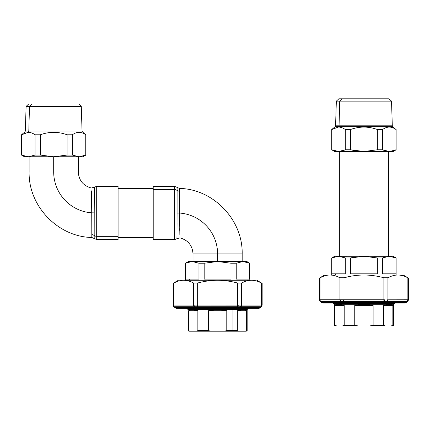 <?xml version="1.0" encoding="UTF-8"?>
<svg xmlns="http://www.w3.org/2000/svg" width="430" height="430" viewBox="0 0 430 430"><rect width="100%" height="100%" fill="white"/><g stroke="black" fill="none" stroke-linecap="round" stroke-linejoin="round"><path stroke-width="0.64" d="M333.212 303.682L394.659 303.682L333.212 303.682L333.212 303.096L333.207 303.682L333.207 303.096M387.806 300.591L387.935 299.785L387.339 301.441L407.28 301.441A2.344 2.026 90 0 0 407.871 299.785A2.344 2.026 90 0 1 407.28 301.441L406.355 302.414L407.441 301.473L408.199 299.817L407.441 301.473L384.253 301.473L384.619 299.817M394.084 303.682L393.498 304.268L334.384 304.268A0.586 0.586 90 0 0 333.798 303.682A0.586 0.586 -90 0 1 334.384 304.268L393.498 304.268A0.586 0.586 -90 0 1 394.073 303.682M344.199 305.44L335.013 305.44C336.389 304.316 339.453 304.316 344.199 305.44C339.453 304.316 336.389 304.316 335.013 305.44L335.013 325.419L334.384 325.419L334.384 304.268L334.379 325.419L335.013 325.419L335.013 305.44L344.199 305.44L344.199 325.419L344.199 305.44M392.864 305.44L383.678 305.44C388.424 304.316 391.488 304.316 392.864 305.44C391.488 304.316 388.424 304.316 383.678 305.44L383.678 325.419L373.122 325.419L369.703 325.924L392.612 325.924L385.387 325.924L383.678 325.419L383.678 305.44L392.864 305.44L392.864 325.419L392.864 305.44M373.122 305.44L354.75 305.44C360.877 304.316 367 304.316 373.122 305.44L373.122 325.419L373.122 305.44C367 304.316 360.877 304.316 354.75 305.44L373.122 305.44M335.266 325.924L369.703 325.924L358.174 325.924L354.75 325.419L354.75 305.44L354.75 325.419L344.199 325.419L342.49 325.924L336.722 325.924L335.013 325.419L336.722 325.924L335.266 325.924L334.384 325.419L335.255 325.924L334.379 325.419L334.379 304.268L333.793 303.682M393.498 304.268L393.498 325.419L391.155 325.924L392.864 325.419L393.498 325.419L392.622 325.924M369.703 325.924L373.122 325.419L383.678 325.419L385.387 325.924L369.703 325.924M342.49 325.924L344.199 325.419L354.75 325.419L358.174 325.924L342.49 325.924M349.542 276.479L344 277.758L344 299.785L339.942 299.785L340.372 299.817L340.754 301.473L340.372 299.817L343.242 299.817L343.618 301.473L343.242 299.817L344 299.785L344 301.441L344 299.785L383.877 299.785L383.877 301.441L383.877 299.785L384.635 299.817L384.253 301.473L320.597 301.441A2.344 2.026 -90 0 1 320.001 299.785L339.942 299.785A2.344 2.026 90 0 0 340.538 301.441L339.942 299.785L340.065 300.591M323.215 276.307L320.001 277.758L320.001 299.785L320.436 301.473L319.678 299.817L320.001 299.785L319.678 299.817L320.436 301.473L387.124 301.473L387.5 299.817L407.871 299.785L387.5 299.817L387.339 301.441A2.344 2.026 -90 0 0 387.935 299.785L387.935 277.758L387.935 299.785M320.597 301.441L321.516 302.414L341.296 302.414A2.344 2.026 90 0 0 342.726 303.096L344.161 303.096L342.726 303.096L341.296 302.414L340.754 301.473L341.296 302.414L344.161 302.414L344.161 303.096L383.716 303.096L344.161 303.096L343.618 301.473L344.161 302.414L383.716 302.414L383.716 303.096L385.146 303.096L383.716 303.096L384.253 301.473L383.716 302.414L386.581 302.414L385.146 303.096L404.92 303.096L385.146 303.096A2.344 2.026 -90 0 0 386.581 302.414L387.124 301.473L386.581 302.414L406.355 302.414A2.344 2.026 90 0 1 404.92 303.096L406.355 302.414L321.516 302.414L320.597 301.441A2.344 2.026 -90 0 1 320.001 299.785L319.678 299.817M408.199 299.817L407.871 299.785L407.871 277.758L407.871 299.785L407.28 301.441M384.635 299.817L344 299.785L344 277.758C350.735 275.947 357.378 275.028 363.936 275.001L329.971 275.001C333.25 275.028 336.577 275.947 339.942 277.758L339.942 299.785L320.001 299.785L320.001 277.758C323.371 275.947 326.692 275.028 329.971 275.001L399.75 275.001M337.168 276.479L339.888 277.726M399.76 275.001L397.9 275.001C401.185 275.028 404.506 275.947 407.871 277.758C404.506 275.947 401.185 275.028 397.9 275.001L403.157 275.001L397.9 275.001C394.622 275.028 391.3 275.947 387.935 277.758L383.877 277.758L383.877 299.785L383.877 277.758L387.935 277.758L390.703 276.479L387.935 277.758C391.3 275.947 394.622 275.028 397.9 275.001L363.936 275.001C370.499 275.028 377.142 275.947 383.877 277.758L383.684 277.705M342.726 303.096L322.952 303.096A2.344 2.026 -90 0 1 321.516 302.414L322.952 303.096L342.726 303.096L322.952 303.096M322.72 303.096L320.183 301.656L319.377 299.887L319.377 278.086L324.731 275.001L319.399 278.076M340.372 299.817L339.942 299.785L339.942 277.758L344 277.758L339.942 277.758C336.577 275.947 333.25 275.028 329.971 275.001C326.692 275.028 323.371 275.947 320.001 277.758L324.177 275.969M408.382 278.022L407.871 277.758L408.5 278.086L408.5 299.887L407.694 301.656L405.151 303.096M383.877 277.758C377.142 275.947 370.499 275.028 363.936 275.001C357.378 275.028 350.735 275.947 344 277.758M399.669 275.092L401.776 275.437M404.678 276.313L407.871 277.758M327.031 275.254L328.203 275.092M383.657 257.473L382.576 257.957L377.352 257.957L382.576 257.957L389.284 256.269L382.576 257.957L382.576 273.829L395.992 273.829L396.132 257.957L389.284 256.269L363.936 256.269L389.628 256.275L341.748 256.269L388.521 256.269L388.521 151.489M344.22 257.473L338.254 256.269L331.745 257.957L331.885 273.829L345.295 273.829L345.295 257.957L350.525 257.957L345.295 257.957L345.295 273.829L335.685 273.829L335.685 275.001L335.685 273.829L331.885 273.829L331.885 257.957L338.243 256.275L363.936 256.269L338.593 256.269L345.295 257.957M352.675 257.473L350.525 257.957L350.525 273.829L377.352 273.829L377.352 257.957L363.936 256.269L350.525 257.957L363.936 256.269L377.352 257.957L377.352 273.829L350.525 273.829L350.525 257.957M382.576 257.957L382.576 273.829L395.992 273.829L395.992 257.957L389.284 256.269L393.208 256.269L396.132 257.957L396.132 275.232M331.745 275.232L331.745 257.957L334.669 256.269L338.254 256.269M334.664 256.866L331.906 257.946M363.936 256.269L363.936 151.489L363.936 256.269M339.05 125.796A1.172 1.027 -90 0 1 338.684 126.656L335.158 126.656L338.684 126.656A1.172 1.027 90 0 0 339.05 125.796L392.3 125.796L335.577 125.796L339.05 125.796L339.727 101.147L339.05 125.796M385.963 98.803L341.909 98.803L389.037 98.803L391.531 101.147L336.346 101.147L391.531 101.147L392.3 125.796L392.719 126.656L338.684 126.656L392.719 126.656L395.992 129.521C391.52 126.275 387.048 126.275 382.576 129.521L377.352 129.521C368.408 126.275 359.469 126.275 350.525 129.521L345.295 129.521C342.968 127.834 340.614 127.022 338.243 127.07L331.745 129.521L331.745 149.796L338.243 151.484L389.623 151.489L395.992 149.796L396.132 129.521L396.132 149.796L393.208 151.489L363.936 151.489L377.352 149.796L377.352 129.521L382.576 129.521L382.576 149.796L377.352 149.796L382.576 149.796L389.284 151.489L382.576 149.796L382.576 129.521C387.048 126.275 391.52 126.275 395.992 129.521L395.992 149.796L389.628 151.484M345.295 149.796L338.593 151.489L331.885 149.796L331.885 129.521L338.243 127.07C340.614 127.022 342.968 127.834 345.295 129.521L345.295 149.796L345.295 129.521L350.525 129.521L350.525 149.796L345.295 149.796L350.525 149.796L363.936 151.489L338.593 151.489L345.295 149.796L342.361 150.935M338.254 151.489L334.669 151.489L331.745 149.796L331.745 129.521L335.158 126.656L335.577 125.796L336.346 101.147L338.84 98.803L341.909 98.803C337.846 98.803 337.846 98.803 341.909 98.803L339.727 101.147L341.909 98.803M356.825 150.995L350.525 149.796L355.933 150.865M385.71 150.989L382.576 149.796L385.237 150.855M371.767 150.892L371.122 150.989M350.536 129.516L350.525 129.521C359.469 126.275 368.408 126.275 377.352 129.521L377.352 149.796L363.936 151.489L350.525 149.796L350.525 129.521M331.938 149.823L334.653 150.887M248.33 308.364L258.58 308.364L238.806 308.364L258.58 308.364L261.101 306.74L261.859 305.085L261.101 306.74L260.016 307.681A2.344 2.026 90 0 1 258.58 308.364L248.33 308.364L248.33 308.95L233.587 308.95L233.587 308.364L233.587 308.95L186.867 308.95L186.867 308.364M232.979 309.536A0.586 0.306 90 0 1 233.28 308.95A0.586 0.306 -90 0 0 232.979 309.536L188.034 309.536L232.979 309.536L232.979 330.686L226.782 330.686L226.782 310.707C220.66 309.584 214.532 309.584 208.41 310.707C214.532 309.584 220.66 309.584 226.782 310.707L208.41 310.707L208.41 330.686L197.859 330.686L196.144 331.197L244.815 331.197C246.755 331.197 246.755 331.197 244.815 331.197L239.048 331.197L237.338 330.686L237.338 310.707C242.085 309.584 245.148 309.584 246.524 310.707L237.338 310.707L246.524 310.707L246.524 330.686L244.815 331.197L246.524 330.686L246.524 310.707C245.148 309.584 242.085 309.584 237.338 310.707L237.338 330.686L232.979 330.686L232.979 309.536L247.159 309.536L232.979 309.536M201.605 308.95L233.587 308.95C252.904 308.95 252.904 308.95 233.587 308.95M197.859 310.707L188.673 310.707C190.049 309.584 193.108 309.584 197.859 310.707L197.859 330.686L197.859 310.707C193.108 309.584 190.049 309.584 188.673 310.707L197.859 310.707M190.382 331.197L196.144 331.197L190.382 331.197L188.673 330.686L188.673 310.707L188.673 330.686L188.034 330.686L190.382 331.197L188.915 331.197L188.034 330.686L188.034 309.536L187.453 308.95M226.782 310.707C220.66 309.584 214.532 309.584 208.41 310.707L226.782 310.707L226.782 330.686L223.363 331.197L211.834 331.197L208.41 330.686L208.41 310.707M246.277 331.197L244.815 331.197L246.277 331.197L247.159 330.686L246.524 330.686L247.159 330.686L247.159 309.536L247.744 308.95M196.144 331.197L197.859 330.686L208.41 330.686L211.834 331.197L196.144 331.197M223.363 331.197L226.782 330.686L232.979 330.686L232.523 331.197L223.363 331.197M232.979 330.686L237.338 330.686L239.048 331.197L232.523 331.197L232.979 330.686M253.421 280.269L183.631 280.269C186.91 280.296 190.232 281.215 193.602 283.026L197.655 283.026L197.655 305.053L193.602 305.053L194.032 305.085L194.414 306.74L194.032 305.085L196.902 305.085L197.279 306.74L196.902 305.085L197.655 305.053L197.655 306.708L237.537 306.708L237.537 305.053L237.537 306.708L237.914 306.74L174.257 306.708A2.344 2.026 -90 0 1 173.661 305.053L193.602 305.053A2.344 2.026 90 0 0 194.193 306.708L193.602 305.053L194.414 306.74L197.655 306.708L197.655 305.053L238.279 305.085M176.87 281.575L173.661 283.026L173.661 305.053L174.091 306.74L173.338 305.085L173.661 305.053L173.338 305.085L174.091 306.74L197.655 306.708M260.94 306.708L261.531 305.053L241.59 305.053L241.59 283.026C244.96 281.215 248.282 280.296 251.561 280.269L217.596 280.269C224.154 280.296 230.802 281.215 237.537 283.026L241.59 283.026L241.59 305.053L238.295 305.085L241.59 305.053A2.344 2.026 -90 0 1 240.999 306.708L241.59 305.053L240.999 306.708L260.94 306.708A2.344 2.026 90 0 0 261.531 305.053A2.344 2.026 90 0 1 260.94 306.708L237.914 306.74L238.295 305.085L237.914 306.74L240.784 306.74L240.241 307.681L241.16 305.085L240.784 306.74L237.914 306.74L238.295 305.085L237.371 307.681L175.177 307.681L174.257 306.708A2.344 2.026 -90 0 1 173.661 305.053L173.338 305.085M241.59 305.053L261.531 305.053L261.531 283.026L261.531 305.053L261.859 305.085M190.829 281.747L192.893 282.666M244.364 281.747L242.3 282.666L244.364 281.747M194.032 305.085L193.602 305.053L193.602 283.026L193.602 305.053L173.661 305.053L173.661 283.026L173.059 283.343L173.661 283.026C177.031 281.215 180.353 280.296 183.631 280.269L181.782 280.269M181.874 280.36L180.691 280.521M240.784 306.74L240.241 307.681L260.016 307.681L237.371 307.681L237.914 306.74L237.371 307.681L237.914 306.74L237.537 306.708L237.914 306.74M197.822 307.681L197.279 306.74L197.822 307.681L240.241 307.681L238.806 308.364A2.344 2.026 -90 0 0 240.241 307.681L238.806 308.364L237.371 308.364L237.371 307.681L237.371 308.364L197.822 308.364L197.822 307.681L197.822 308.364L196.386 308.364L194.951 307.681L194.414 306.74L194.951 307.681L197.822 307.681M176.612 308.364L196.386 308.364A2.344 2.026 90 0 1 194.951 307.681L196.386 308.364L176.612 308.364L175.177 307.681L194.951 307.681A2.344 2.026 90 0 0 196.386 308.364L176.612 308.364A2.344 2.026 -90 0 1 175.177 307.681L174.257 306.708M197.279 306.74L194.414 306.74M197.633 307.703L197.343 307.735M196.386 308.364L237.371 308.364L237.371 307.681L237.371 308.364L258.58 308.364M238.274 307.772L237.983 307.746M238.295 305.085L237.537 305.053L237.537 283.026L237.537 305.053L197.655 305.053L197.655 283.026L193.602 283.026C190.232 281.215 186.91 280.296 183.631 280.269L253.41 280.269M197.655 283.026C204.395 281.215 211.039 280.296 217.596 280.269C211.039 280.296 204.395 281.215 197.655 283.026M262.042 283.289L261.531 283.026C258.167 281.215 254.839 280.296 251.561 280.269C254.839 280.296 258.167 281.215 261.531 283.026L262.16 283.354L262.16 305.155L261.349 306.923L258.812 308.364M253.329 280.36L255.431 280.704M258.339 281.58L261.531 283.026M183.631 280.269C180.353 280.296 177.031 281.215 173.661 283.026L177.837 281.236M173.156 283.289L178.391 280.269L173.156 283.289M173.037 283.354L178.391 280.269M251.561 280.269C248.282 280.296 244.96 281.215 241.59 283.026L237.537 283.026C230.802 281.215 224.154 280.296 217.596 280.269L251.561 280.269M243.283 261.537L195.403 261.537L242.181 261.537L242.181 253.926L217.596 253.926L217.596 261.537L191.909 261.537L185.4 263.224L185.545 279.097L198.956 279.097L198.956 263.224L192.248 261.537L242.945 261.537L217.596 261.537L204.185 263.224L198.956 263.224L204.185 263.224L204.185 279.097L231.007 279.097L231.007 263.224L217.596 261.537L231.007 263.224L236.237 263.224L231.007 263.224L231.007 279.097L204.185 279.097L204.185 263.224L217.596 261.537L217.596 253.926L242.181 253.926C242.885 219.343 212.882 188.942 179.466 188.426L179.471 191.425L179.466 188.426L177.106 187.373L177.101 190.501A3.51 3.08 180 0 0 174.596 189.576L174.596 186.319L174.596 189.576L153.209 189.576L153.209 186.319L174.596 186.319L177.106 187.373L177.096 196.467M243.289 261.542L249.653 263.224L249.653 279.097L236.237 279.097L236.237 263.224L242.945 261.537L236.237 263.224L236.237 279.097L249.653 279.097L249.653 263.224L242.945 261.537L246.863 261.537L249.792 263.224L249.792 280.5M185.4 280.5L185.4 263.224L188.329 261.537L192.248 261.537L198.956 263.224L198.956 279.097L189.345 279.097L189.345 280.269L189.345 279.097L185.545 279.097L185.545 263.224L191.904 261.542M188.324 262.133L185.566 263.214M153.209 212.952L118.083 212.952L153.209 212.952M176.972 235.42L176.929 238.698L179.982 237.887C188.098 240.166 192.441 245.514 193.011 253.926L217.596 253.926A40.974 40.974 0 0 0 179.552 213.054L179.471 191.425L179.552 213.054A40.974 40.974 0 0 1 217.596 253.926L193.011 253.926L193.011 261.537M179.853 234.651L179.547 212.157M177.101 194.962L176.966 235.511L177.074 213.049L179.552 213.054L179.847 234.554M179.745 230.561L179.719 229.179M179.719 229.04L179.708 228.609M177.015 229.228L177.042 223.466M176.929 238.698L174.596 239.585L153.209 239.585L153.209 189.576L174.596 189.576L174.596 239.585L174.596 189.576A3.51 3.08 0 0 1 177.101 190.501L179.471 191.425L177.101 190.501L177.074 213.049L179.552 213.054L179.471 191.425M153.209 189.576L153.209 237.537L118.083 237.537M179.864 235.054L179.853 234.753M176.966 235.592L176.961 235.973M94.347 188.528L94.364 187.206L91.31 188.018C83.194 185.738 78.851 180.39 78.281 171.973L53.696 171.973L53.696 156.756L53.696 171.973L29.111 171.973L53.696 171.973A40.974 40.974 0 0 0 91.74 212.845L91.826 237.473L91.74 212.845A40.974 40.974 0 0 1 53.696 171.973L78.281 171.973L78.281 156.756M91.439 191.248L91.746 213.855M94.192 231.474L94.218 212.855L91.74 212.845L91.445 191.345M91.542 195.209L91.595 198.106M94.326 190.388L94.218 212.855L94.364 187.206L96.696 186.319L96.696 236.323L96.696 186.319L118.083 186.319L118.083 236.323L96.696 236.323A3.51 3.08 180 0 1 94.192 235.398L91.821 234.474L94.192 235.398L94.186 238.526L94.192 235.398A3.51 3.08 0 0 0 96.696 236.323L96.696 239.585L96.696 236.323L118.083 236.323L118.083 239.585L96.696 239.585L91.826 237.473C58.41 236.957 28.402 206.561 29.111 171.973L29.111 156.756M118.083 236.323L118.083 188.367L153.209 188.367M91.429 190.85L91.439 191.151M94.192 235.398L94.218 212.855L94.192 235.398M91.821 234.474L91.74 212.845L94.218 212.855M28.805 131.064A1.172 1.027 -90 0 1 28.439 131.924L24.918 131.924L28.439 131.924A1.172 1.027 90 0 0 28.805 131.064L82.055 131.064L25.332 131.064L28.805 131.064L29.482 106.414L28.805 131.064M75.723 104.076L31.669 104.076L78.792 104.076L81.286 106.414L26.106 106.414L81.286 106.414L82.055 131.064L82.474 131.924L28.439 131.924L82.474 131.924L85.747 134.789C81.275 131.542 76.809 131.542 72.337 134.789L67.107 134.789C58.168 131.542 49.224 131.542 40.28 134.789L35.056 134.789C32.723 133.106 30.374 132.29 28.004 132.338L21.5 134.789L21.5 155.069L28.004 156.751L79.378 156.756L85.747 155.069L85.892 134.789L85.892 155.069L82.963 156.756L53.696 156.756L67.107 155.069L67.107 134.789L72.347 134.784L72.337 155.069L67.107 155.069L72.337 155.069L79.039 156.756L72.337 155.069L72.337 134.789C76.809 131.542 81.275 131.542 85.747 134.789L85.747 155.069L79.389 156.751M28.004 156.751L21.64 155.069L21.64 134.789L28.004 132.338C30.374 132.29 32.723 133.106 35.056 134.789L35.056 155.069L28.348 156.756L35.056 155.069L35.056 134.789L40.28 134.789L40.28 155.069L35.056 155.069L40.28 155.069L53.696 156.756L24.429 156.756L21.5 155.069L21.5 134.789L24.918 131.924L25.332 131.064L26.106 106.414L28.595 104.076L31.669 104.076L29.482 106.414L31.669 104.076M40.522 134.703L40.28 134.789C49.224 131.542 58.168 131.542 67.107 134.789L67.107 155.069L53.696 156.756L40.28 155.069L40.28 134.789M21.699 155.09L24.408 156.154M385.146 303.096L404.92 303.096L394.67 303.096L394.67 303.682M383.716 303.096L344.161 303.096M408.5 278.086L403.157 275.001M319.377 278.086L324.72 275.001M339.351 151.489L339.351 256.269M176.381 308.364L173.844 306.923L173.037 305.155M237.371 308.364L197.822 308.364M173.032 283.354L173.032 305.155M262.16 283.354L256.817 280.269"/></g></svg>
